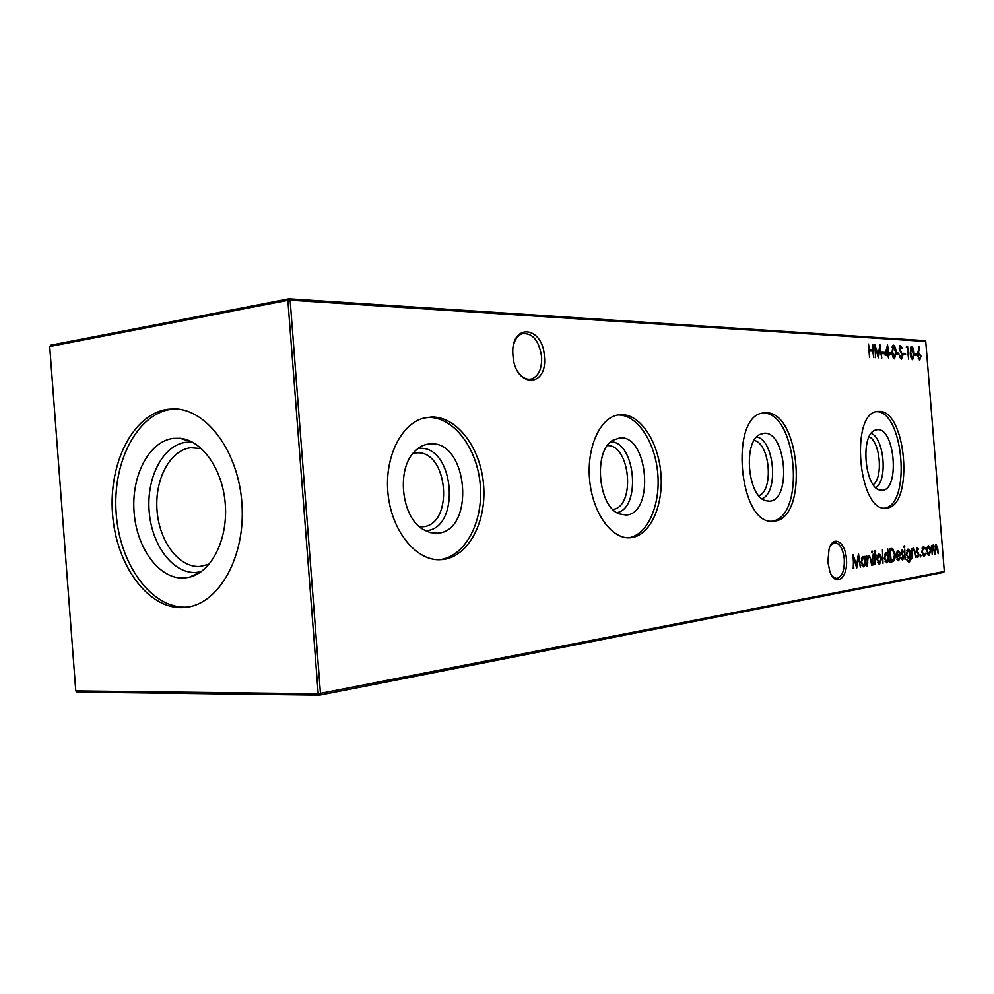 <?xml version="1.0" encoding="UTF-8"?>
<svg xmlns="http://www.w3.org/2000/svg" width="994" height="994" viewBox="0 0 994 994"><rect width="100%" height="100%" fill="white"/><g stroke="black" fill="none" stroke-linecap="round" stroke-linejoin="round"><path stroke-width="1.49" d="M544.414 356.535C547.868 388.256 514.967 388.157 512.954 355.467C509.847 322.764 542.886 324.889 544.414 356.535M518.147 372.129C522.272 377.807 526.77 380.081 531.641 378.95C538.711 376.067 542.028 368.65 541.618 356.722C538.91 340.221 532.386 332.555 522.024 333.711C518.346 335.127 515.637 338.432 513.91 343.626M846.403 559.001C848.391 577.75 835.594 587.988 829.915 571.649L827.853 562.032L829.033 549.173C833.047 534.374 845.447 541.693 846.403 559.001M832.363 576.371L836.389 578.483C841.968 577.29 844.602 570.854 844.291 559.175C843.061 549.048 839.942 543.544 834.96 542.662L830.711 545.147M430.539 443.846C468.41 440.839 475.48 531.343 437.484 533.219L430.141 532.598L422.935 529.355C401.141 516.892 396.171 468.497 414.933 451.201C419.592 446.53 424.798 444.082 430.539 443.846M418.052 448.456L419.418 448.356C454.656 445.436 461.191 529.081 425.817 530.721L425.37 530.759M412.995 453.388L416.66 452.842C448.418 450.096 454.283 525.416 422.413 526.783L419.53 526.795M426.6 417.48L428.476 417.393C454.183 417.02 477.617 448.977 480.301 485.557C483.332 522.123 465.08 556.789 439.547 559.697L439.249 559.734M431.806 416.983C457.501 416.623 480.922 448.617 483.606 485.271C486.65 521.887 468.422 556.615 442.914 559.523L438.553 559.734C414.945 559.61 391.636 530.287 388.033 494.043C384.181 457.824 401.004 423.655 424.065 418.027L431.806 416.983M620.082 437.82C648.386 435.322 654.599 513.861 626.17 515.004L619.411 513.935C598.226 507.089 593.083 451.425 612.627 440.342L620.082 437.82M610.788 441.771C635.526 441.758 641.292 508.419 616.926 512.655M607.346 445.635C630.37 444.181 635.8 506.903 612.863 509.437M617.759 414.995L621.424 414.622C640.583 414.312 658.537 442.106 660.923 473.914C663.582 505.71 650.163 535.555 631.14 537.692L629.09 537.829C610.95 538.462 592.486 512.159 589.616 479.928C586.535 447.722 599.829 418.101 617.759 414.995L618.28 414.983C637.378 414.672 655.307 442.206 657.792 473.84C660.525 505.461 647.318 535.319 628.382 537.829M764.175 433.247C786.13 431.11 791.671 500.467 769.592 501.175L765.79 500.727C747.674 496.751 742.829 441.833 759.925 434.44L764.175 433.247M756.732 436.975C774.425 439.932 778.936 492.788 761.988 498.702M754.173 440.417C769.952 443.312 773.953 490.228 758.894 495.745M762.709 413.131C796.939 410.895 806.047 517.601 771.928 521.191M765.517 412.821C800.207 410.286 808.917 519.166 774.152 521.117L772.997 521.204C738.877 525.677 729.111 415.169 763.442 412.995L765.517 412.821M877.416 429.644C894.935 427.78 899.93 489.893 882.287 490.291L879.914 490.079C864.718 487.656 860.208 435.509 874.745 430.315L877.416 429.644M871.166 433.384C884.25 438.056 887.866 480.823 875.751 487.619M869.166 436.701C880.286 441.87 883.318 477.729 873.217 484.687M876.447 411.69C903.459 410.621 911.423 504.666 884.61 508.12M878.733 411.404C906.416 409.13 914.294 506.778 886.499 508.083L885.778 508.145C858.356 512.221 849.733 412.56 877.429 411.504L878.733 411.404M209.187 564.194L199.881 566.468C178.895 567.785 159.264 541.519 157.052 510.518C154.53 479.543 169.924 450.158 190.798 447.71L201.558 448.617M201.148 571.724L195.93 572.494C172.968 573.849 151.573 545.035 149.15 511.127C146.404 477.244 163.14 445.051 185.977 442.268L192.6 442.218M183.865 578.023C159.4 579.39 136.675 548.477 134.091 512.196C131.158 475.94 148.889 441.435 173.192 438.391L180.051 438.292C202.465 440.255 223.153 470.063 225.352 505.089C227.775 540.102 211.188 572.37 189.233 577.253L183.865 578.023M188.114 607.023L186.089 607.148C151.386 608.415 119.827 564.592 116.211 513.799C112.123 463.067 136.6 414.287 170.98 409.329L175.031 408.932M182.436 607.607C147.733 608.875 116.174 564.94 112.546 514.047C108.445 463.204 132.923 414.324 167.303 409.354L173.192 408.907C206.218 408.124 238.684 451.413 241.952 503.995C245.63 556.541 219.14 603.731 186.3 607.297L182.436 607.607M923.55 546.563L925.588 548.452L925.215 549.123L923.6 547.731L922.146 551.695L924.01 555.149L925.551 553.236L926.023 553.795L924.047 556.305L921.649 551.881L923.55 546.563M917.164 547.607L918.332 548.775L918.046 549.645L917.251 548.775L916.816 550.129L918.854 554.466L917.872 557.41L916.58 556.329L916.841 555.397L917.748 556.255L918.357 554.602L916.306 550.266L917.238 547.607M909.87 550.664L910.951 559.411L908.901 562.517L906.776 559.846L909.038 561.324L910.355 556.69L908.64 558.827L906.267 554.379L908.056 549.098L909.87 550.664L909.137 550.701M903.77 546.911L904.217 545.818L904.341 547.831L903.77 546.911M898.514 559.585L899.943 557.274L900.452 557.746L898.427 560.778L896.103 556.155L896.339 552.838L898.104 550.751L899.781 552.378L900.514 555.634L896.65 556.292L898.514 559.585M887.63 548.626L889.27 562.219L888.599 560.628L886.71 562.815L884.213 558.106L886.151 552.689L888.102 554.453L887.63 548.626M877.242 555.795L878.82 553.882L880.659 555.224L881.554 558.616L879.64 564.07L876.894 559.398L877.242 555.795M872.831 565.089L872.595 555.074L872.831 565.089M882.125 353.603L882.026 352.249L884.325 352.361L884.436 353.715L882.125 353.603M889.468 353.963L889.357 352.621L891.63 352.733L891.73 354.075L889.468 353.963M896.687 354.311L896.588 352.982L898.812 353.094L898.924 354.423L896.687 354.311M903.36 354.634L903.248 353.317L905.459 353.429L905.559 354.746L903.36 354.634M912.629 359.654C911.138 358.735 910.33 356.473 910.193 352.858L911.548 346.247C913.039 347.167 913.871 349.441 914.02 353.056L912.629 359.654M917.934 352.373L919.127 346.695L919.562 347.403L918.518 352.435L921.028 356.163L919.81 359.94L917.611 356.026L917.934 352.373M864.929 556.329L866.296 566.232L865.588 564.592L863.6 566.853L861.003 562.032L863.04 556.466L865.078 558.181L864.929 556.329M871.539 552.08L872.024 550.949L872.148 553.037L871.539 552.08M869.526 357.418L868.445 344.061L869.452 349.565L872.595 349.739L872.707 344.309L873.776 357.604L872.707 351.093L869.551 350.944L869.526 357.418M944.3 571.463L943.517 572.42L319.484 695.179L318.204 693.812L944.3 571.463L925.737 341.439L290.136 300.188L320.478 693.601L319.484 695.179L77.06 692.11L75.768 690.917L318.204 693.812L287.862 300.325L49.7 346.521L75.768 690.917M932.198 554.739L931.453 545.445L932.074 546.973L933.428 544.961L934.758 546.998L936.162 544.513L937.74 548.7L938.15 553.708L936.05 545.669L934.944 554.267L933.316 546.128L932.198 554.739M867.6 565.996L866.793 556.031L867.514 557.733L869.278 555.46L871.216 560.231L871.626 565.3L870.446 558.466L869.104 556.715L867.75 559.61L867.6 565.996M853.809 568.406L852.964 554.515L856.629 565.4L858.468 553.633L860.419 567.251L858.431 557.547L856.766 567.885L853.622 558.317L853.212 568.431M914.691 355.193L914.592 353.889L916.741 354.001L916.841 355.293L914.691 355.193M906.292 347.577L906.528 346.285L907.572 346.347L908.603 359.145L907.174 347.627L906.292 347.577M901.421 359.157L899.446 356.25L899.881 355.628L901.471 357.828L902.266 355.703L899.185 348.521L900.365 345.589L902.08 347.863L901.682 348.633L900.266 346.918L899.707 348.496L902.788 355.74L901.421 359.157M894.525 358.859C892.985 357.915 892.14 355.603 892.016 351.926L893.42 345.179C894.985 346.123 895.842 348.447 895.992 352.124L894.525 358.859M885.008 355.082L887.518 344.843L889.046 355.268L888.363 355.243L888.599 358.262L887.828 355.218L885.008 355.082M875.577 357.678L874.77 344.433L878.236 355.43L879.926 344.732L881.79 357.964L879.901 348.409L878.485 357.815L875.391 348.148L875.577 357.678M874.857 550.49L875.652 551.894L874.832 554.714L875.789 554.553L875.888 555.77L874.931 555.919L875.068 564.704L873.639 554.913L874.857 550.49M882.97 563.325L882.411 549.458L882.97 563.325M892.525 561.66L890.661 561.983L889.593 548.663L892.749 548.638L895.047 554.664C895.283 558.939 894.438 561.275 892.525 561.66L890.661 561.858M902.08 550.08L903.285 551.26L902.999 552.142L902.179 551.26L901.72 552.639L903.832 557.05L902.651 560.044L901.471 558.951L901.744 557.994L902.676 558.864L903.31 557.187L901.198 552.776L902.167 550.08M905.012 559.473L904.764 549.806L905.012 559.473M912.206 558.23L911.436 548.713L912.094 550.341L913.685 548.203L915.474 552.751L915.859 557.584L914.766 551.074L913.536 549.384L912.318 552.13L912.206 558.23M920.071 555.932L920.494 554.776L920.63 556.926L920.071 555.932M926.955 547.582L928.371 545.781L930.024 547.06L930.844 550.278L929.141 555.435L926.656 550.987L926.955 547.582M49.7 346.521L50.781 345.179L288.919 298.821L924.805 340.631L925.737 341.439M287.862 300.325L290.136 300.188L288.919 298.821L287.862 300.325M868.905 349.702L872.595 349.739M872.247 349.776L872.359 351.081M932.931 545.134L933.652 546.178M935.689 544.687L936.373 545.718M871.576 551.484L872.583 551.918M868.744 555.596L869.725 556.864M867.228 557.746L866.992 558.479M867.091 559.634L867.75 559.61M864.743 558.193L864.817 559.088M865.19 563.71L865.252 564.617M864.855 564.629L865.588 564.592M864.531 565.114L863.239 566.791M862.73 556.553L864.047 557.969M864.295 558.218L865.078 558.181M861.761 565.139L863.537 565.611M862.494 557.721L861.425 558.28M865.327 561.349L863.14 557.696L861.574 561.945L863.575 565.611L865.327 561.349M862.233 557.733L863.14 557.696M853.014 557.224L853.374 558.33M855.958 565.424L856.629 565.4M857.959 556.503L858.108 557.572M857.797 557.584L858.431 557.547M856.356 565.412L856.232 566.245M918.307 352.46L919.599 353.864M918.22 358.586L919.686 358.648L921.028 356.163M920.059 358.412L919.288 359.89M918.854 353.665L917.661 354.013M920.531 356.212L918.916 353.64L918.121 356.088L919.525 358.66M914.604 354.038L916.741 354.001M915.884 354.1L915.971 355.256M910.989 346.434L912.057 347.726M913.051 358.064L912.306 359.567M911.672 358.449L912.678 358.337L913.561 356.212L913.523 353.019L911.672 347.552L910.268 347.975M910.653 347.676L911.523 347.577L910.703 352.882L912.542 358.349M906.491 346.446L907.572 346.347M906.702 346.459L906.801 347.602M903.26 353.466L905.459 353.429M904.59 353.541L904.677 354.709M899.98 357.703L901.322 357.84M900.452 357.939L901.396 357.828M899.818 345.8L900.837 347.117M901.372 347.95L902.08 347.863M899.57 350.273L900.216 350.186M900.291 351.615L901.098 351.516M901.831 357.604L901.111 359.082M896.6 353.131L898.812 353.094M897.942 353.205L898.042 354.373M892.861 345.365L893.991 346.72M894.998 357.194L894.202 358.784M893.084 357.393L894.501 357.517M893.37 346.546L892.078 346.993M893.544 346.521L892.537 351.951L894.588 357.505L895.47 352.1L893.544 346.521M893.556 357.629L894.438 357.517M889.369 352.771L891.63 352.733M890.748 352.845L890.848 354.026M886.834 347.304L886.909 348.235M887.369 353.914L888.251 353.901M887.369 354.013L888.934 353.926M888.052 354.038L888.151 355.268M885.281 353.914L887.717 353.876L887.257 348.186L885.94 353.789L887.717 353.876M885.294 353.864L885.94 353.789M886.611 348.273L887.257 348.186M882.038 352.41L884.325 352.361M883.442 352.472L883.542 353.665M874.832 347.366L875.08 348.186M879.429 347.54L879.553 348.459M879.28 348.496L879.901 348.409M877.975 355.467L877.864 356.175M874.534 550.639L875.552 550.639M874.645 550.676L874.732 551.707M874.223 551.732L875.068 551.682M874.894 554.702L874.981 555.808L875.888 555.77M874.981 555.808L874.024 555.969L874.931 555.919M873.726 556.044L874.372 556.019M878.51 553.969L880.659 555.224M880.262 562.405L879.019 564.033M877.677 562.542L879.541 562.865L881.007 558.715L879.081 555.087L877.453 559.311L879.342 562.877L878.447 562.915M878.982 555.087L877.304 555.609M878.013 555.137L878.92 555.087M887.754 554.466L887.804 555.174M888.189 559.846L888.251 560.641M887.89 560.666L888.599 560.628M887.543 561.188L886.35 562.753M885.828 552.776L887.008 554.08M887.406 554.478L888.102 554.453M884.983 561.212L886.648 561.61M885.592 553.919L884.635 554.391M888.338 557.46L886.25 553.882L884.759 558.032L886.685 561.61L888.338 557.46M885.356 553.919L886.25 553.882M890.972 548.439L892.749 548.638M891.854 548.688L893.258 550.552M893.854 559.287L891.63 561.697M891.158 549.806L889.692 549.931M890.239 549.943L891.096 560.517L893.469 559.771L894.513 554.751L892.537 549.943L889.705 549.968M896.911 559.411L898.303 559.585M899.831 557.771L900.452 557.746M899.284 559.063L898.079 560.715M897.57 550.862L898.762 552.167M899.036 552.415L899.781 552.378M899.495 554.615L899.62 555.683L900.514 555.634M899.62 555.683L896.116 556.28M897.333 551.981L896.476 552.378M896.613 555.099L899.893 554.54L898.166 551.931L896.054 555.124M896.29 553.062L896.973 553.037M897.122 551.981L898.004 551.943M901.695 550.303L903.285 551.26M901.26 551.31L902.179 551.26M901.309 553.521L901.943 553.496M901.496 554.155L902.627 554.379M901.744 554.416L903.509 555.596M902.825 558.802L902.241 559.92M901.496 558.839L902.577 558.864M903.794 546.414L904.739 546.75M909.51 550.676L909.572 551.372M909.796 560.902L908.541 562.455M907.236 561.15L908.156 561.361M909.274 557.398L908.243 558.752M907.746 549.21L908.864 550.452M907.025 557.423L908.491 557.646M906.267 554.366L908.752 557.634L910.119 553.708L908.342 550.254L906.652 550.726M907.311 550.303L908.193 550.266L906.789 554.341M913.175 548.34L914.02 549.483M916.766 547.843L918.332 548.775M916.406 548.812L917.251 548.775M916.605 551.67L917.698 551.844M916.816 551.881L918.543 553.037M917.872 556.205L917.325 557.286M920.084 555.447L921.016 555.77M923.24 546.663L924.544 548.054M924.892 548.489L925.588 548.452M922.966 547.756L923.6 547.731M922.73 547.769L922.059 548.141M922.382 554.826L923.128 555.186M925.377 553.82L926.023 553.795M924.929 554.664L923.687 556.242M928.048 545.88L930.024 547.06M929.601 553.969L928.57 555.385M927.439 554.093L928.843 554.304M927.75 546.961L927.042 547.284M930.347 550.378L928.458 546.924L927.166 550.912L928.893 554.304L930.347 550.378M927.588 546.961L928.458 546.924M889.767 549.918L890.661 549.868M909.982 556.503L910.864 556.466M529.243 379.273L531.641 378.95M428.961 444.492L425.705 444.591M192.414 442.193L180.051 438.292M200.974 571.761L189.233 577.253M863.239 557.684L862.419 557.721M863.575 565.611L862.668 565.648M919.612 358.66L918.829 358.759M918.916 353.64L918.046 353.752M912.591 358.337L911.809 358.436M893.395 346.533L892.513 346.645M886.337 553.869L885.53 553.906M886.685 561.61L885.791 561.647M898.352 559.597L897.47 559.634M898.091 551.931L897.284 551.981M902.589 558.864L901.707 558.901M908.777 561.349L907.895 561.386M908.553 557.659L907.671 557.696M923.687 547.719L922.917 547.756M928.508 546.924L927.725 546.961M928.893 554.304L928.023 554.341"/></g></svg>
